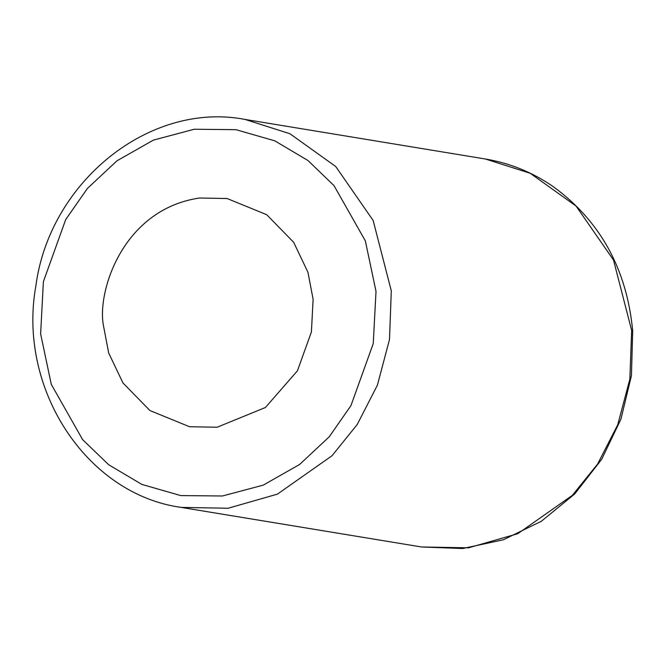 <?xml version="1.0" encoding="UTF-8"?>
<svg xmlns="http://www.w3.org/2000/svg" width="666" height="666" viewBox="0 0 666 666"><rect width="100%" height="100%" fill="white"/><g stroke="black" fill="none" stroke-linecap="round" stroke-linejoin="round"><path stroke-width="1" d="M199.5 198.018C122.044 209.407 96.72 292.907 103.505 325.899L108.675 352.98L122.969 382.958L149.942 410.556L189.527 426.731L217.133 427.231L265.418 407.5L297.452 370.771L311.397 331.976L313.12 299.35L307.95 272.269L293.656 242.291L266.691 214.693L227.106 198.518L199.5 198.018M245.071 119.439L289.935 133.749L335.706 166.492L373.151 220.479L391.292 290.851L389.502 339.502L377.389 385.189L357.217 424.525L332.018 455.744L277.406 494.139L228.113 508.25L181.177 507.4C86.389 494.397 17.441 388.528 35.822 286.197C49.475 181.676 149.85 101.032 245.063 119.439L485.422 159.016C510.039 163.137 532.758 172.419 553.554 186.863C600.399 221.229 626.781 269.231 632.7 330.869L631.435 375.624L620.92 419.197L601.673 459.34L574.7 493.972L541.35 521.27L503.363 539.785L462.703 548.518L421.536 546.977L468.473 547.827L517.757 533.716L572.377 495.321L597.577 464.102L617.74 424.775L629.861 379.087L631.651 330.436L613.511 260.056L576.065 206.069L530.286 173.326L485.422 159.016M376.007 291.392L373.251 343.581L350.932 405.661L329.212 436.813L299.675 464.427L263.27 485.123L222.427 495.995L180.711 495.579L141.85 484.415L108.683 464.743L82.626 439.635L51.282 384.357L40.626 333.866L43.382 281.668L65.693 219.597L87.421 188.436L116.95 160.822L153.363 140.126L194.206 129.254L235.922 129.67L274.783 140.834L307.95 160.506L334.007 185.614L365.351 240.892L376.007 291.392M421.536 546.977L181.177 507.4"/></g></svg>

